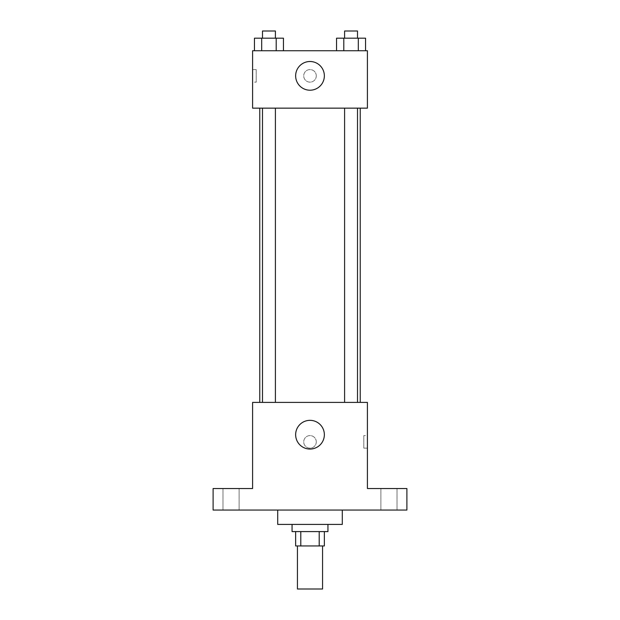 <?xml version="1.0" encoding="UTF-8"?>
<svg xmlns="http://www.w3.org/2000/svg" width="620" height="620" viewBox="0 0 620 620"><rect width="100%" height="100%" fill="white"/><g stroke="black" fill="none" stroke-linecap="round" stroke-linejoin="round"><path stroke-width="0.46" stroke-dasharray="3.1 2.33" d="M322.563 589L297.437 589M322.563 545.941L297.437 545.941L322.563 545.941M300.793 545.941L295.647 545.941L295.647 531.588L300.793 531.588L300.793 545.941L324.353 545.941L324.353 531.588L319.207 531.588L319.207 545.941M300.793 531.588L295.647 531.588M319.207 531.588L324.353 531.588M292.059 531.588L327.941 531.588M310 524.412L292.059 524.412L310 524.412M342.294 524.412L277.706 524.412M342.294 510.058L277.706 510.058L342.294 510.058M231.059 510.058L222.991 510.058L231.059 510.058M388.942 510.058L397.009 510.058L388.942 510.058M213.11 510.058L406.89 510.058L406.89 488.521L367.412 488.521L367.412 402.403L252.588 402.403L252.588 488.521L213.11 488.521L213.11 510.058M316.278 441.874A6.277 6.277 0 0 0 306.861 436.433A6.277 6.277 0 0 0 306.861 447.314A6.277 6.277 0 0 0 316.278 441.874A6.277 6.277 0 0 0 306.861 436.433A6.277 6.277 0 0 0 306.861 447.314A6.277 6.277 0 0 0 316.278 441.874M388.942 488.521L397.009 488.521L388.942 488.521M231.059 488.521L222.991 488.521L231.059 488.521M360.236 402.403L259.764 402.403L360.236 402.403M275.404 402.403L262.493 402.403L275.404 402.403L262.493 402.403L275.404 402.403L275.404 108.151L262.493 108.151L275.404 108.151M357.507 402.403L344.596 402.403L357.507 402.403L344.596 402.403L357.507 402.403L357.507 108.151L344.596 108.151L357.507 108.151M252.588 448.151L252.588 435.596L252.588 448.151M367.412 435.596L367.412 448.151L367.412 435.596L363.8 435.596L363.8 448.151L363.8 435.596M324.353 434.697A14.353 14.353 0 0 1 302.824 447.129A14.353 14.353 0 0 1 302.824 422.267A14.353 14.353 0 0 1 324.353 434.697M360.236 108.151L259.764 108.151L360.236 108.151M252.588 108.151L367.412 108.151L367.412 50.739L252.588 50.739L252.588 108.151M316.278 75.857A6.277 6.277 0 0 0 306.861 70.416A6.277 6.277 0 0 0 306.861 81.298A6.277 6.277 0 0 0 316.278 75.857A6.277 6.277 0 0 0 306.861 70.416A6.277 6.277 0 0 0 306.861 81.298A6.277 6.277 0 0 0 316.278 75.857M254.448 50.739L254.448 38.176L261.694 38.176L261.694 50.739L254.448 50.739L283.449 50.739L254.448 50.739L283.449 50.739L254.448 50.739L283.449 50.739L254.448 50.739L261.694 50.739L261.694 38.176L283.449 38.176L276.202 38.176L276.202 50.739L276.202 38.176L254.448 38.176L283.449 38.176L283.449 50.739M336.551 50.739L336.551 38.176L343.798 38.176L343.798 50.739L336.551 50.739L365.552 50.739L336.551 50.739L365.552 50.739L336.551 50.739L365.552 50.739L336.551 50.739L343.798 50.739L343.798 38.176L365.552 38.176L358.306 38.176L358.306 50.739L358.306 38.176L336.551 38.176L365.552 38.176L365.552 50.739M252.588 82.135L252.588 69.572L252.588 82.135L256.2 82.135L256.2 69.572L256.2 82.135M367.412 69.572L367.412 82.135L367.412 69.572M324.353 75.857A14.353 14.353 0 0 1 302.824 88.288A14.353 14.353 0 0 1 302.824 63.426A14.353 14.353 0 0 1 324.353 75.857M357.507 38.176L344.596 38.176L357.507 38.176L344.596 38.176L357.507 38.176L357.507 31L344.596 31L357.507 31L344.596 31L344.596 38.176M275.404 38.176L262.493 38.176L275.404 38.176L262.493 38.176L275.404 38.176L275.404 31L262.493 31L275.404 31L262.493 31L262.493 38.176M358.306 38.176L358.306 50.739M343.798 38.176L343.798 50.739M276.202 38.176L276.202 50.739M261.694 38.176L261.694 50.739M239.119 510.058L239.119 488.521L239.119 510.058M222.991 510.058L222.991 488.521L222.991 510.058M397.009 510.058L397.009 488.521L397.009 510.058M380.882 510.058L380.882 488.521L380.882 510.058M363.8 448.151L367.412 448.151M262.493 108.151L262.493 402.403M344.596 108.151L344.596 402.403M256.2 69.572L252.588 69.572"/><path stroke-width="0.93" d="M297.437 545.941L297.437 589L322.563 589L322.563 545.941M319.207 531.588L319.207 545.941L295.647 545.941L295.647 531.588M319.207 545.941L324.353 545.941L324.353 531.588M327.941 524.412L327.941 531.588L292.059 531.588L292.059 524.412M300.793 531.588L300.793 545.941M277.706 510.058L277.706 524.412L342.294 524.412L342.294 510.058M406.89 510.058L213.11 510.058L213.11 488.521L252.588 488.521L252.588 402.403L367.412 402.403L367.412 488.521L406.89 488.521L406.89 510.058M324.353 434.697A14.353 14.353 0 0 1 302.824 447.129A14.353 14.353 0 0 1 302.824 422.267A14.353 14.353 0 0 1 324.353 434.697M360.236 108.151L360.236 402.403M344.596 402.403L344.596 108.151M275.404 108.151L275.404 402.403M367.412 108.151L252.588 108.151L252.588 50.739L367.412 50.739L367.412 108.151M324.353 75.857A14.353 14.353 0 0 1 302.824 88.288A14.353 14.353 0 0 1 302.824 63.426A14.353 14.353 0 0 1 324.353 75.857M365.552 50.739L365.552 38.176L336.551 38.176L336.551 50.739M358.306 38.176L358.306 50.739M343.798 38.176L343.798 50.739M344.596 38.176L344.596 31L357.507 31L357.507 38.176M283.449 50.739L283.449 38.176L254.448 38.176L254.448 50.739M276.202 38.176L276.202 50.739M261.694 38.176L261.694 50.739M262.493 38.176L262.493 31L275.404 31L275.404 38.176M259.764 108.151L259.764 402.403M357.507 402.403L357.507 108.151M262.493 108.151L262.493 402.403"/></g></svg>
